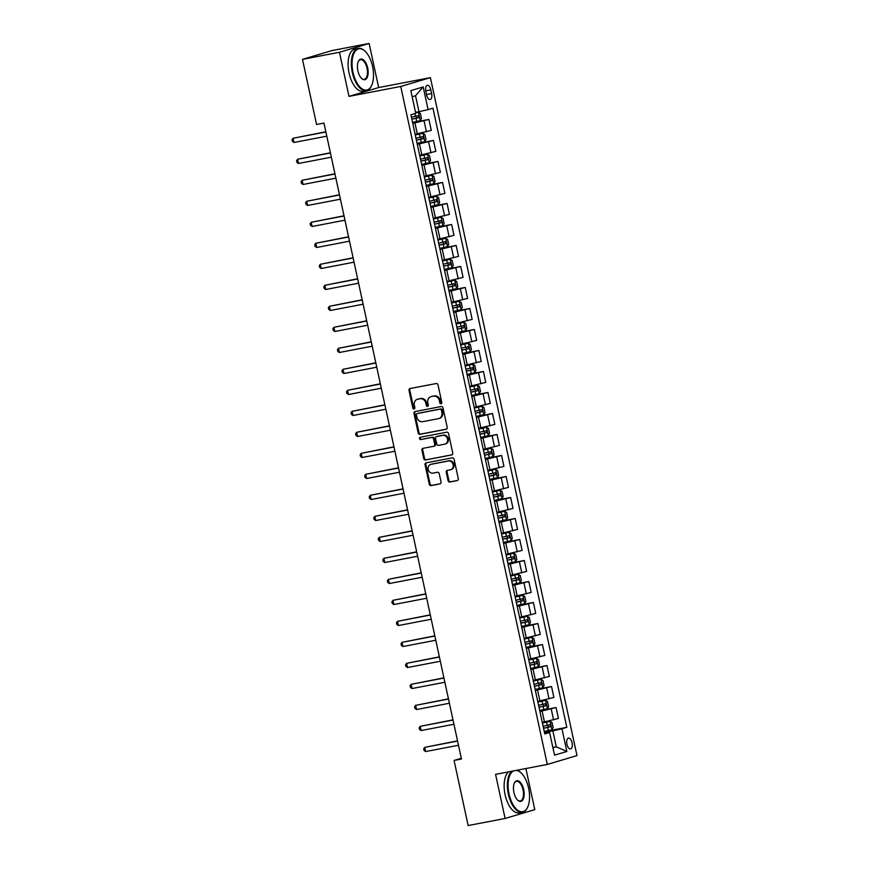 <?xml version="1.0" encoding="UTF-8"?>
<svg xmlns="http://www.w3.org/2000/svg" width="869" height="869" viewBox="0 0 869 869"><rect width="100%" height="100%" fill="white"/><g stroke="black" fill="none" stroke-linecap="round" stroke-linejoin="round"><path stroke-width="1.3" d="M441.05 403.781A1.184 1.032 -106.6 0 0 441.81 402.423L438.019 384.902A1.684 1.477 -106.6 0 0 436.216 383.533L410.103 388.541A1.684 1.477 -106.6 0 0 409.006 390.463L412.797 407.995A1.184 1.032 -106.6 0 0 414.828 407.604L414.328 405.334A5.41 4.725 -106.6 0 1 417.435 399.262A5.41 4.725 -106.6 0 1 417.837 399.164L420.009 398.752A5.41 4.725 -106.6 0 1 425.799 403.14L426.288 405.399A1.184 1.032 -106.6 0 0 428.319 405.019L427.83 402.749A5.41 4.725 -106.6 0 1 430.926 396.677A5.41 4.725 -106.6 0 1 431.328 396.579L433.501 396.166A5.41 4.725 -106.6 0 1 439.29 400.544L439.779 402.814A1.184 1.032 -106.6 0 0 441.05 403.781M572.074 742.767A5.507 2.672 79.1 0 0 568.467 738.118A5.507 2.672 79.1 0 0 566.936 744.288A5.507 2.672 79.1 0 0 570.542 748.937A5.507 2.672 79.1 0 0 572.074 742.767M448.067 480.622A1.684 1.477 -106.6 0 0 449.87 482.002L457.203 480.59A1.684 1.477 -106.6 0 0 458.3 478.667L454.085 459.201A1.684 1.477 -106.6 0 0 452.282 457.833L426.158 462.84A1.684 1.477 -106.6 0 0 425.071 464.763L429.275 484.229A1.684 1.477 -106.6 0 0 431.078 485.597L439.931 483.903A1.684 1.477 -106.6 0 0 441.028 481.98L439.225 473.648A1.684 1.477 -106.6 0 0 437.422 472.28L433.034 473.116A4.519 3.943 -106.6 0 1 428.243 469.64A4.519 3.943 -106.6 0 1 430.785 464.372A4.519 3.943 -106.6 0 1 431.122 464.296L448.317 460.994A4.519 3.943 -106.6 0 1 453.107 464.47A4.519 3.943 -106.6 0 1 450.555 469.738A4.519 3.943 -106.6 0 1 450.229 469.825L447.361 470.368A1.684 1.477 -106.6 0 0 446.264 472.301L448.067 480.622L448.871 480.383A1.684 1.477 -106.6 0 0 450.674 481.763L457.637 480.427M495.569 774.355L505.106 818.468L468.152 825.55L454.074 760.44L461.461 759.028L323.963 123.061L316.566 124.473L302.488 59.364L339.453 52.281L348.99 96.383L400.728 86.465L547.307 764.438L495.569 774.355M446.112 429.297A1.684 1.477 -106.6 0 0 447.209 427.374L442.994 407.909A1.684 1.477 -106.6 0 0 441.191 406.54L415.067 411.548A1.684 1.477 -106.6 0 0 413.981 413.47L418.185 432.936A1.684 1.477 -106.6 0 0 419.988 434.304L446.362 429.232M448.545 433.555L452.749 453.021A1.684 1.477 -106.6 0 1 451.652 454.943L425.538 459.951A1.684 1.477 -106.6 0 1 423.735 458.582L421.932 450.251A1.684 1.477 -106.6 0 1 423.018 448.328L433.62 446.297A1.684 1.477 -106.6 0 0 434.706 444.363L433.512 438.845A1.684 1.477 -106.6 0 0 431.708 437.476L420.683 439.584A1.184 1.032 -106.6 0 1 420.183 437.281L446.731 432.186A1.684 1.477 -106.6 0 1 448.545 433.555M425.853 91.332L426.646 95.025A5.333 2.585 79.1 0 0 430.133 99.522A5.333 2.585 79.1 0 0 431.621 93.548L430.818 89.855A5.333 2.585 79.1 0 0 427.331 85.347A5.333 2.585 79.1 0 0 425.853 91.332M400.728 86.465L430.405 77.634L576.983 755.606L547.307 764.438M423.192 86.933L428.091 109.613L418.977 111.71L415.523 95.742L423.192 86.933L410.841 90.615L415.74 113.296L410.896 114.741L544.754 733.903L549.61 732.458L544.581 733.078M544.276 731.655L566.816 727.342L432.947 108.169L428.091 109.613M566.816 727.342L561.961 728.787L566.87 751.468L554.52 755.139L549.61 732.458M348.99 96.383L378.656 87.552L369.129 43.45L339.453 52.281M369.129 43.45L332.164 50.532L302.488 59.364M505.106 818.468L534.783 809.636L525.897 768.544M378.656 87.552L430.405 77.634M461.309 758.289L454.074 760.44M415.523 95.742L412.167 96.741M418.977 111.71L415.545 112.362M552.858 747.492L556.29 746.829L552.847 730.872L544.45 732.48M539.736 710.657L556.062 707.529L558.43 718.446L542.267 722.4M556.062 707.529L539.91 711.472M535.195 689.649L551.522 686.521L553.89 697.449L537.726 701.392M551.522 686.521L535.369 690.475M530.655 668.652L546.981 665.524L549.349 676.44L533.186 680.394M546.981 665.524L530.829 669.467M526.114 647.644L542.441 644.516L544.809 655.443L528.645 659.386M542.441 644.516L526.288 648.47M521.574 626.647L537.9 623.518L540.268 634.435L524.105 638.389M537.9 623.518L521.748 627.461M517.033 605.639L533.36 602.51L535.717 613.427L519.564 617.381M533.36 602.51L517.207 606.464M512.493 584.641L528.819 581.513L531.176 592.43L515.024 596.384M528.819 581.513L512.667 585.456M507.952 563.633L524.279 560.505L526.636 571.422L510.483 575.376M524.279 560.505L508.126 564.459M503.401 542.636L519.738 539.508L522.095 550.425L505.943 554.379M519.738 539.508L503.585 543.451M498.86 521.628L515.198 518.5L517.555 529.417L501.402 533.37M515.198 518.5L499.045 522.454M494.32 500.631L510.657 497.492L513.014 508.419L496.862 512.373M510.657 497.492L494.504 501.446M489.779 479.623L506.116 476.494L508.474 487.411L492.321 491.365M506.116 476.494L489.964 480.448M485.239 458.626L501.576 455.486L503.933 466.414L487.781 470.368M501.576 455.486L485.423 459.44M480.698 437.618L497.035 434.489L499.393 445.406L483.24 449.36M497.035 434.489L480.883 438.443M476.158 416.62L492.495 413.481L494.852 424.409L478.7 428.352M492.495 413.481L476.342 417.435M471.617 395.612L487.954 392.484L490.312 403.401L474.159 407.355M487.954 392.484L471.791 396.438M467.077 374.615L483.414 371.476L485.771 382.403L469.618 386.347M483.414 371.476L467.25 375.43M462.536 353.607L478.873 350.479L481.23 361.395L465.078 365.349M478.873 350.479L462.71 354.433M457.996 332.61L474.333 329.47L476.69 340.398L460.537 344.341M474.333 329.47L458.169 333.424M453.455 311.602L469.792 308.473L472.149 319.39L455.997 323.344M469.792 308.473L453.629 312.416M448.915 290.604L465.241 287.465L467.609 298.393L451.456 302.336M465.241 287.465L449.088 291.419M444.374 269.596L460.7 266.468L463.068 277.385L446.916 281.339M460.7 266.468L444.548 270.411M439.833 248.599L456.16 245.46L458.528 256.388L442.375 260.331M456.16 245.46L440.007 249.414M435.293 227.591L451.619 224.463L453.987 235.38L437.835 239.333M451.619 224.463L435.467 228.406M430.752 206.583L447.079 203.455L449.447 214.382L433.283 218.325M447.079 203.455L430.926 207.409M426.212 185.586L442.538 182.457L444.906 193.374L428.743 197.328M442.538 182.457L426.386 186.4M421.671 164.578L437.998 161.449L440.366 172.377L424.202 176.32M437.998 161.449L421.845 165.403M417.131 143.581L433.457 140.452L435.825 151.369L419.662 155.323M433.457 140.452L417.305 144.395M412.59 122.572L428.917 119.444L431.285 130.372L415.121 134.315M428.917 119.444L412.764 123.398M552.934 747.829L556.29 746.829L566.87 751.468M552.847 730.872L561.961 728.787M441.506 403.542A1.184 1.032 -106.6 0 1 440.583 402.575L440.094 400.316A5.41 4.725 -106.6 0 0 434.304 395.927L433.501 396.166M430.926 396.677L431.73 396.438A5.41 4.725 -106.6 0 1 432.132 396.34L434.304 395.927M417.435 399.262L418.239 399.023A5.41 4.725 -106.6 0 1 418.641 398.925L420.813 398.513A5.41 4.725 -106.6 0 1 426.603 402.901L427.092 405.16A1.184 1.032 -106.6 0 0 428.015 406.127M410.461 388.465A1.684 1.477 -106.6 0 0 409.81 390.224L413.59 407.757A1.184 1.032 -106.6 0 0 414.513 408.712M415.436 411.471A1.684 1.477 -106.6 0 0 414.785 413.231L418.988 432.697A1.684 1.477 -106.6 0 0 420.792 434.065L446.547 429.134M441.354 410.114A1.184 1.032 -106.6 0 0 440.094 409.158L417.163 413.546A1.184 1.032 -106.6 0 0 416.403 414.904L416.914 417.294A5.41 4.725 -106.6 0 0 422.703 421.682L438.378 418.673A5.41 4.725 -106.6 0 0 438.769 418.576A5.41 4.725 -106.6 0 0 441.876 412.503L441.354 410.114L442.158 409.875A1.184 1.032 -106.6 0 0 440.898 408.919L440.094 409.158M417.793 413.362A1.184 1.032 -106.6 0 1 417.967 413.307L440.898 408.919M439.171 418.434A5.41 4.725 -106.6 0 0 439.573 418.337A5.41 4.725 -106.6 0 0 442.679 412.264L441.876 412.503M442.158 409.875L442.679 412.264M452.086 454.78L425.538 459.951M423.388 448.252A1.684 1.477 -106.6 0 0 422.736 450.012L424.528 458.343A1.684 1.477 -106.6 0 0 426.342 459.712M433.859 446.221L434.413 446.058A1.684 1.477 -106.6 0 0 435.51 444.124L434.315 438.606A1.684 1.477 -106.6 0 0 432.512 437.237L420.683 439.584M420.629 437.194A1.184 1.032 -106.6 0 0 421.487 439.345M444.602 444.189A4.519 3.943 -106.6 0 0 444.939 444.102A4.519 3.943 -106.6 0 0 447.492 438.845A4.519 3.943 -106.6 0 0 442.701 435.369L436.64 436.52A1.684 1.477 -106.6 0 0 435.543 438.454L436.738 443.983A1.684 1.477 -106.6 0 0 438.552 445.352L444.602 444.189M445.406 443.95A4.519 3.943 -106.6 0 0 445.743 443.863A4.519 3.943 -106.6 0 0 448.295 438.606A4.519 3.943 -106.6 0 0 443.505 435.13L442.701 435.369M437.194 436.357A1.684 1.477 -106.6 0 1 437.444 436.292L443.505 435.13M447.731 470.303A1.684 1.477 -106.6 0 0 447.068 472.063L448.871 480.383M451.022 469.586A4.519 3.943 -106.6 0 0 451.359 469.499A4.519 3.943 -106.6 0 0 453.911 464.231A4.519 3.943 -106.6 0 0 449.121 460.755L448.317 460.994M430.785 464.372L431.589 464.133A4.519 3.943 -106.6 0 1 431.926 464.057L449.121 460.755M426.527 462.764A1.684 1.477 -106.6 0 0 425.864 464.524L430.079 483.99A1.684 1.477 -106.6 0 0 431.882 485.358L440.366 483.74M412.547 122.399L420.205 120.628L421.454 118.466L420.357 113.426L418.391 112.22L415.664 112.905M418.391 112.22L415.643 112.807M325.842 131.773L293.07 138.269L293.972 142.473L326.798 136.172M411.852 119.205L418.739 117.652L418.304 115.631L411.417 117.185M416.175 116.044L416.609 118.054L411.841 119.107M325.886 131.979L293.07 138.269L292.017 139.713L292.386 141.397L293.972 142.473M417.087 143.396L424.745 141.625L425.995 139.475L424.898 134.434L422.931 133.229L415.273 134.999M422.931 133.229L415.252 134.901M330.383 152.77L297.611 159.266L298.512 163.47L331.339 157.18M416.403 140.202L423.279 138.649L422.845 136.639L415.958 138.193M420.715 137.041L421.15 139.062L416.381 140.115M330.426 152.977L297.611 159.266L296.557 160.722L296.926 162.405L298.512 163.47M421.628 164.404L429.286 162.633L430.535 160.472L429.438 155.432L427.526 154.258L419.814 155.996M427.472 154.237L419.792 155.909M334.923 173.778L302.151 180.274L303.053 184.478L335.879 178.178M420.944 161.21L427.82 159.657L427.385 157.637L420.498 159.19M425.256 158.049L425.691 160.059L420.922 161.113M334.967 173.985L302.151 180.274L301.098 181.719L301.467 183.402L303.053 184.478M426.168 185.401L433.827 183.631L435.076 181.48L433.979 176.44L432.012 175.234L424.354 177.004M432.012 175.234L424.333 176.907M339.464 194.775L306.692 201.271L307.593 205.475L340.42 199.186M425.484 182.208L432.36 180.654L431.926 178.645L425.039 180.198M429.797 179.047L430.231 181.067L425.462 182.121M339.507 194.982L306.692 201.271L305.638 202.727L306.007 204.411L307.593 205.475M430.709 206.409L438.367 204.639L439.616 202.477L438.519 197.437L436.607 196.264L428.895 198.002M436.553 196.242L428.873 197.915M344.005 215.784L311.232 222.279L312.134 226.483L344.96 220.183M430.025 203.216L436.901 201.662L436.466 199.642L429.59 201.195M434.337 200.055L434.772 202.064L430.003 203.118M344.048 215.99L311.232 222.279L310.179 223.724L310.548 225.408L312.134 226.483M372.584 66.511A20.986 10.167 79.1 0 0 365.034 51.195A20.986 10.167 79.1 0 0 354.433 52.433A20.986 10.167 79.1 0 0 353.01 72.333A20.986 10.167 79.1 0 0 361.819 88.681A20.986 10.167 79.1 0 0 371.617 85.52A20.986 10.167 79.1 0 0 372.584 66.511M371.508 85.759A21.508 10.417 -100.9 0 1 371.389 86.009A21.508 10.417 -100.9 0 1 366.403 90.626A21.508 10.417 -100.9 0 1 352.325 72.485A21.508 10.417 -100.9 0 1 358.3 48.382A21.508 10.417 -100.9 0 1 364.643 50.826A21.508 10.417 -100.9 0 1 364.839 51.021M367.685 67.967A10.493 5.084 -100.9 0 1 366.979 77.917A10.493 5.084 -100.9 0 1 361.678 78.536A10.493 5.084 -100.9 0 1 357.909 70.878A10.493 5.084 -100.9 0 1 358.386 61.362A10.493 5.084 -100.9 0 1 363.285 59.787A10.493 5.084 -100.9 0 1 367.685 67.967M361.482 78.34A9.983 4.834 79.1 0 0 364.23 79.307A9.983 4.834 79.1 0 0 367 68.119A9.983 4.834 79.1 0 0 360.472 59.7A9.983 4.834 79.1 0 0 358.278 61.612M307.507 82.577A15.49 7.506 -100.9 0 1 307.094 80.86A15.49 7.506 -100.9 0 1 306.768 79.122M366.403 90.626L363.155 91.256A21.508 10.417 -100.9 0 1 349.077 73.115A21.508 10.417 -100.9 0 1 355.052 49.001L358.3 48.382M513.557 770.912A20.986 10.167 79.1 0 0 509.038 793.994A20.986 10.167 79.1 0 0 517.848 810.342A20.986 10.167 79.1 0 0 527.646 807.182A20.986 10.167 79.1 0 0 528.613 788.161A20.986 10.167 79.1 0 0 521.063 772.856A20.986 10.167 79.1 0 0 516.251 770.39M527.537 807.42A21.508 10.417 -100.9 0 1 527.418 807.659A21.508 10.417 -100.9 0 1 522.432 812.287A21.508 10.417 -100.9 0 1 508.354 794.147A21.508 10.417 -100.9 0 1 511.863 771.237M517.066 770.238A21.508 10.417 -100.9 0 1 520.672 772.487A21.508 10.417 -100.9 0 1 520.868 772.671M523.714 789.617A10.493 5.084 -100.9 0 1 523.008 799.567A10.493 5.084 -100.9 0 1 517.707 800.186A10.493 5.084 -100.9 0 1 513.927 792.528A10.493 5.084 -100.9 0 1 514.415 783.023A10.493 5.084 -100.9 0 1 519.314 781.448A10.493 5.084 -100.9 0 1 523.714 789.617M517.511 800.001A9.983 4.834 79.1 0 0 520.259 800.968A9.983 4.834 79.1 0 0 523.029 789.78A9.983 4.834 79.1 0 0 516.501 781.361A9.983 4.834 79.1 0 0 514.296 783.273M463.535 804.227A15.49 7.506 -100.9 0 1 463.123 802.521A15.49 7.506 -100.9 0 1 462.797 800.784M522.432 812.287L519.173 812.906A21.508 10.417 -100.9 0 1 505.106 794.766A21.508 10.417 -100.9 0 1 508.604 771.857M435.25 227.406L442.918 225.636L444.157 223.485L443.06 218.445L441.094 217.239L433.435 219.01M441.094 217.239L433.414 218.912M348.545 236.781L315.773 243.287L316.674 247.48L349.501 241.191M434.565 224.213L441.441 222.66L441.007 220.65L434.131 222.203M438.878 221.052L439.312 223.072L434.543 224.126M348.599 236.987L315.773 243.287L314.719 244.732L315.089 246.416L316.674 247.48M439.79 248.415L447.459 246.644L448.697 244.482L447.611 239.442L445.634 238.247L437.976 240.007M445.634 238.247L437.954 239.92M353.096 257.789L320.313 264.285L321.215 268.488L354.041 262.188M439.106 245.221L445.982 243.668L445.547 241.647L438.671 243.201M443.418 242.06L443.853 244.07L439.084 245.123M353.14 257.995L320.313 264.285L319.26 265.729L319.629 267.413L321.215 268.488M444.331 269.412L451.999 267.652L453.238 265.49L452.152 260.45L450.175 259.244L442.517 261.015M450.175 259.244L442.495 260.917M357.637 278.786L324.854 285.293L325.756 289.486L358.582 283.196M443.646 266.218L450.522 264.665L450.088 262.655L443.212 264.209M447.959 263.057L448.393 265.078L443.624 266.131M357.68 278.992L324.854 285.293L323.8 286.737L324.17 288.421L325.756 289.486M448.871 290.42L456.54 288.649L457.778 286.488L456.692 281.447L454.715 280.252L447.057 282.012M454.715 280.252L447.035 281.925M362.177 299.794L329.394 306.29L330.307 310.494L363.123 304.193M448.187 287.226L455.063 285.673L454.628 283.652L447.752 285.206M452.499 284.065L452.934 286.075L448.165 287.128M362.221 300.001L329.394 306.29L328.341 307.745L328.71 309.418L330.307 310.494M453.412 311.417L461.081 309.657L462.319 307.496L461.233 302.455L459.256 301.25L451.598 303.02M459.256 301.25L451.576 302.923M366.718 320.791L333.935 327.298L334.847 331.491L367.663 325.202M452.727 308.223L459.603 306.67L459.169 304.661L452.293 306.214M457.04 305.062L457.474 307.083L452.706 308.137M366.761 320.998L333.935 327.298L332.881 328.743L333.251 330.426L334.847 331.491M457.952 332.425L465.621 330.654L466.859 328.493L465.773 323.453L463.807 322.258L456.138 324.018M463.807 322.258L456.116 323.931M371.259 341.799L338.476 348.295L339.388 352.499L372.204 346.199M457.268 329.232L464.144 327.678L463.709 325.658L456.833 327.211M461.58 326.071L462.015 328.08L457.246 329.134M371.302 342.006L338.476 348.295L337.433 349.751L337.791 351.424L339.388 352.499M462.493 353.422L470.162 351.663L471.4 349.501L470.314 344.461L468.348 343.255L460.679 345.026M468.348 343.255L460.657 344.928M375.799 362.797L343.016 369.303L343.928 373.496L376.744 367.207M461.808 350.229L468.684 348.675L468.25 346.666L461.374 348.219M466.121 347.068L466.555 349.088L461.787 350.142M375.842 363.003L343.016 369.303L341.973 370.748L342.332 372.432L343.928 373.496M467.044 374.43L474.702 372.66L475.94 370.498L474.854 365.458L472.888 364.263L465.219 366.023M472.888 364.263L465.197 365.936M380.34 383.805L347.557 390.3L348.469 394.504L381.285 388.204M466.349 371.237L473.225 369.683L472.79 367.663L465.914 369.216M470.661 368.076L471.096 370.085L466.327 371.139M380.383 384.011L347.557 390.3L346.514 391.756L346.872 393.429L348.469 394.504M471.585 395.428L479.243 393.668L480.481 391.506L479.395 386.466L477.429 385.26L469.76 387.031M477.429 385.26L469.738 386.933M384.88 404.813L352.097 411.309L353.01 415.501L385.825 409.212M470.889 392.245L477.765 390.681L477.331 388.671L470.455 390.224M475.202 389.073L475.636 391.093L470.868 392.147M384.924 405.008L352.097 411.309L351.054 412.753L351.413 414.437L353.01 415.501M476.125 416.436L483.783 414.665L485.021 412.503L483.935 407.463L481.969 406.268L474.3 408.039M481.969 406.268L474.289 407.941M389.421 425.81L356.638 432.306L357.55 436.51L390.377 430.22M475.43 413.242L482.306 411.689L481.871 409.668L474.995 411.222M479.742 410.081L480.177 412.091L475.408 413.144M389.464 426.016L356.638 432.306L355.595 433.761L355.953 435.434L357.55 436.51M480.666 437.433L488.324 435.673L489.562 433.512L488.476 428.471L486.553 427.298L478.841 429.036M488.356 435.619L486.51 427.266L478.83 428.938M393.961 446.818L361.178 453.314L362.091 457.507L394.917 451.217M479.97 434.25L486.846 432.686L486.412 430.676L479.536 432.23M484.283 431.078L484.717 433.099L479.949 434.152M394.005 447.014L361.178 453.314L360.135 454.759L360.494 456.442L362.091 457.507M485.206 458.441L492.864 456.67L494.103 454.52L493.016 449.469L491.05 448.274L483.381 450.044M491.05 448.274L483.37 449.946M398.502 467.815L365.719 474.311L366.631 478.515L399.458 472.225M484.511 455.247L491.387 453.694L490.952 451.674L484.076 453.227M488.823 452.086L489.258 454.107L484.489 455.16M398.545 468.022L365.719 474.311L364.676 475.767L365.034 477.439L366.631 478.515M489.747 479.438L497.405 477.678L498.643 475.517L497.557 470.477L495.591 469.271L487.933 471.041M495.591 469.271L487.911 470.955M403.042 488.823L370.259 495.319L371.172 499.512L403.998 493.223M489.051 476.255L495.927 474.691L495.493 472.682L488.617 474.235M493.364 473.084L493.809 475.104L489.03 476.158M403.086 489.019L370.259 495.319L369.216 496.764L369.575 498.448L371.172 499.512M494.287 500.446L501.945 498.676L503.184 496.525L502.097 491.485L500.131 490.279L492.473 492.05M500.131 490.279L492.451 491.952M407.583 509.821L374.8 516.316L375.712 520.52L408.539 514.231M493.592 497.253L500.468 495.699L500.033 493.679L493.157 495.232M497.904 494.092L498.35 496.112L493.57 497.166M407.626 510.027L374.8 516.316L373.757 517.772L374.115 519.445L375.712 520.52M498.828 521.454L506.486 519.684L507.724 517.522L506.638 512.482L504.672 511.276L497.014 513.047M504.672 511.276L496.992 512.96M412.123 530.829L379.34 537.324L380.253 541.517L413.079 535.228M498.133 518.261L505.008 516.707L504.574 514.687L497.698 516.24M502.445 515.089L502.89 517.109L498.111 518.163M412.167 531.024L379.34 537.324L378.297 538.769L378.656 540.453L380.253 541.517M503.368 542.452L511.026 540.681L512.265 538.53L511.178 533.49L509.212 532.284L501.554 534.055M509.212 532.284L501.532 533.957M416.664 551.826L383.881 558.322L384.793 562.525L417.62 556.236M502.673 539.258L509.549 537.705L509.115 535.684L502.239 537.248M506.996 536.097L507.431 538.117L502.651 539.171M416.707 552.032L383.881 558.322L382.838 559.777L383.196 561.45L384.793 562.525M507.909 563.46L515.567 561.689L516.805 559.527L515.719 554.487L513.753 553.281L506.095 555.052M513.753 553.281L506.073 554.965M421.204 572.834L388.421 579.33L389.334 583.534L422.16 577.233M507.214 560.266L514.1 558.713L513.655 556.692L506.779 558.246M511.537 557.094L511.971 559.115L507.192 560.168M421.248 573.029L388.421 579.33L387.378 580.774L387.737 582.458L389.334 583.534M512.449 584.457L520.107 582.686L521.357 580.535L520.259 575.495L518.293 574.29L510.635 576.06M518.293 574.29L510.614 575.962M425.745 593.831L392.962 600.327L393.874 604.531L426.701 598.241M511.754 581.263L518.641 579.71L518.196 577.689L511.32 579.254M516.077 578.102L516.512 580.123L511.743 581.176M425.788 594.038L392.962 600.327L391.919 601.782L392.277 603.455L393.874 604.531M516.99 605.465L524.648 603.694L525.897 601.533L524.8 596.492L522.834 595.287L515.176 597.057M522.834 595.287L515.154 596.97M430.285 614.839L397.513 621.335L398.415 625.539L431.241 619.239M516.295 602.271L523.181 600.718L522.736 598.698L515.86 600.251M520.618 599.11L521.052 601.12L516.284 602.174M430.329 615.035L397.513 621.335L396.46 622.78L396.829 624.463L398.415 625.539M521.53 626.462L529.188 624.692L530.438 622.541L529.34 617.501L527.374 616.295L519.716 618.065M527.374 616.295L519.695 617.968M434.826 635.836L402.054 642.332L402.955 646.536L435.782 640.247M520.835 623.269L527.722 621.715L527.287 619.706L520.401 621.259M525.158 620.108L525.593 622.128L520.824 623.182M434.869 636.043L402.054 642.332L401 643.788L401.369 645.461L402.955 646.536M526.071 647.47L533.729 645.7L534.978 643.538L533.881 638.498L531.915 637.292L524.257 639.063M531.915 637.292L524.235 638.976M439.366 656.845L406.594 663.34L407.496 667.544L440.322 661.244M525.387 644.277L532.262 642.723L531.828 640.703L524.941 642.256M529.699 641.116L530.133 643.125L525.365 644.179M439.41 657.051L406.594 663.34L405.541 664.785L405.91 666.469L407.496 667.544M530.611 668.467L538.269 666.697L539.519 664.546L538.422 659.506L536.455 658.3L528.797 660.071M536.455 658.3L528.776 659.973M443.907 677.842L411.135 684.337L412.036 688.541L444.863 682.252M529.927 665.274L536.803 663.72L536.369 661.711L529.482 663.264M534.239 662.113L534.674 664.133L529.905 665.187M443.95 678.048L411.135 684.337L410.081 685.793L410.45 687.477L412.036 688.541M535.152 689.475L542.81 687.705L544.059 685.543L542.962 680.503L540.996 679.297L533.338 681.068M540.996 679.297L533.316 680.981M448.447 698.85L415.675 705.346L416.577 709.549L449.403 703.249M534.468 686.282L541.344 684.729L540.909 682.708L534.022 684.261M538.78 683.121L539.214 685.13L534.446 686.184M448.491 699.056L415.675 705.346L414.622 706.79L414.991 708.474L416.577 709.549M539.692 710.473L547.351 708.702L548.6 706.551L547.503 701.511L545.536 700.305L537.878 702.076M545.536 700.305L537.857 701.978M452.988 719.847L420.216 726.343L421.117 730.547L453.944 724.257M539.008 707.279L545.884 705.726L545.45 703.716L538.574 705.27M543.321 704.118L543.755 706.139L538.986 707.192M453.031 720.053L420.216 726.343L419.162 727.798L419.531 729.482L421.117 730.547M544.233 731.481L551.902 729.71L553.14 727.549L552.043 722.508L550.131 721.335L542.419 723.073M550.077 721.313L542.397 722.986M457.528 740.855L424.756 747.351L425.658 751.555L458.484 745.254M543.549 728.287L550.425 726.734L549.99 724.713L543.114 726.267M547.861 725.126L548.296 727.136L543.527 728.189M457.583 741.061L424.756 747.351L423.703 748.796L424.072 750.479L425.658 751.555M544.45 721.976L542.093 711.059M539.91 700.979L537.553 690.051M535.369 679.971L533.012 669.054M530.829 658.974L528.471 648.046M526.288 637.965L523.931 627.049M521.748 616.968L519.39 606.041M517.207 595.96L514.85 585.043M512.667 574.963L510.309 564.035M508.126 553.955L505.769 543.038M503.585 532.958L501.228 522.03M499.045 511.95L496.677 501.033M494.504 490.952L492.136 480.025M489.964 469.944L487.596 459.028M485.423 448.947L483.055 438.019M480.883 427.939L478.515 417.022M476.342 406.931L473.974 396.014M471.802 385.934L469.434 375.017M467.261 364.926L464.893 354.009M462.721 343.928L460.353 333.001M458.18 322.92L455.812 312.004M453.629 301.923L451.272 290.996M449.088 280.915L446.731 269.998M444.548 259.918L442.191 248.99M440.007 238.91L437.65 227.993M435.467 217.913L433.11 206.985M430.926 196.905L428.569 185.988M426.386 175.907L424.029 164.98M421.845 154.899L419.488 143.982M417.305 133.902L414.947 122.974M426.429 131.806L424.061 120.889M430.97 152.814L428.602 141.897M435.51 173.822L433.153 162.894M440.051 194.819L437.694 183.902M444.591 215.827L442.234 204.899M449.132 236.824L446.775 225.907M453.672 257.832L451.315 246.905M458.213 278.83L455.856 267.913M462.753 299.838L460.396 288.91M467.294 320.835L464.937 309.918M471.834 341.843L469.477 330.915M476.375 362.84L474.018 351.923M480.915 383.848L478.558 372.92M485.456 404.845L483.099 393.929M489.997 425.853L487.639 414.926M494.537 446.851L492.18 435.934M499.078 467.859L496.72 456.931M503.629 488.856L501.261 477.939M508.169 509.864L505.801 498.936M512.71 530.861L510.342 519.944M517.251 551.869L514.882 540.942M521.791 572.867L519.423 561.95M526.332 593.875L523.964 582.947M530.872 614.872L528.504 603.955M535.413 635.88L533.045 624.963M539.953 656.877L537.585 645.96M544.494 677.885L542.137 666.968M549.034 698.882L546.677 687.966M553.575 719.89L551.218 708.974M425.756 90.821L430.818 89.855M426.538 94.525L431.621 93.548M440.094 400.316L439.29 400.544M432.132 396.34L431.328 396.579M427.092 405.16L426.288 405.399M426.603 402.901L425.799 403.14M420.813 398.513L420.009 398.752M418.641 398.925L417.837 399.164M413.59 407.757L412.797 407.995M409.81 390.224L409.006 390.463M440.583 402.575L439.779 402.814M420.792 434.065L419.988 434.304M418.988 432.697L418.185 432.936M414.785 413.231L413.981 413.47M417.967 413.307L417.163 413.546M424.528 458.343L423.735 458.582M422.736 450.012L421.932 450.251M435.51 444.124L434.706 444.363M434.315 438.606L433.512 438.845M432.512 437.237L431.708 437.476M437.444 436.292L436.64 436.52M447.068 472.063L446.264 472.301M431.926 464.057L431.122 464.296M431.882 485.358L431.078 485.597M430.079 483.99L429.275 484.229M425.864 464.524L425.071 464.763M450.674 481.763L449.87 482.002M420.238 120.574L418.445 112.253M415.578 116.272L414.98 113.524M416.707 121.486L416.012 118.293M416.609 118.054L418.739 117.652M424.778 141.571L422.986 133.261M420.118 137.28L419.423 134.087M421.248 142.483L420.553 139.29M421.15 139.062L423.279 138.649M429.319 162.579L427.526 154.258M424.659 158.277L423.974 155.084M425.788 163.491L425.093 160.298M425.691 160.059L427.82 159.657M433.859 183.576L432.067 175.266M429.199 179.286L428.515 176.092M430.329 184.489L429.634 181.295M430.231 181.067L432.36 180.654M438.4 204.584L436.607 196.264M433.74 200.283L433.055 197.089M434.869 205.497L434.174 202.303M434.772 202.064L436.901 201.662M442.94 225.582L441.148 217.272M438.28 221.291L437.596 218.097M439.41 226.494L438.715 223.3M439.312 223.072L441.441 222.66M447.481 246.59L445.688 238.269M442.821 242.288L442.136 239.094M443.95 247.502L443.255 244.308M443.853 244.07L445.982 243.668M452.032 267.598L450.229 259.277M447.361 263.296L446.677 260.103M448.491 268.499L447.796 265.306M448.393 265.078L450.522 264.665M456.573 288.595L454.769 280.274M451.902 284.293L451.217 281.1M453.031 289.507L452.336 286.314M452.934 286.075L455.063 285.673M461.113 309.603L459.31 301.282M456.442 305.301L455.758 302.108M457.572 310.505L456.877 307.311M457.474 307.083L459.603 306.67M465.654 330.6L463.85 322.28M460.983 326.299L460.298 323.105M462.112 331.513L461.428 328.319M462.015 328.08L464.144 327.678M470.194 351.608L468.391 343.288M465.523 347.307L464.839 344.113M466.653 352.51L465.969 349.316M466.555 349.088L468.684 348.675M474.735 372.605L472.932 364.285M470.064 368.304L469.379 365.11M471.194 373.518L470.509 370.324M471.096 370.085L473.225 369.683M479.275 393.614L477.472 385.293M474.615 389.312L473.92 386.118M475.734 394.515L475.05 391.332M475.636 391.093L477.765 390.681M483.816 414.611L482.013 406.29M479.156 410.309L478.461 407.126M480.275 415.523L479.59 412.33M480.177 412.091L482.306 411.689M483.696 431.317L483.001 428.124M484.815 436.52L484.131 433.338M484.717 433.099L486.846 432.686M492.897 456.616L491.094 448.306M488.237 452.314L487.542 449.132M489.356 457.528L488.671 454.335M489.258 454.107L491.387 453.694M497.437 477.624L495.634 469.303M492.777 473.323L492.082 470.129M493.896 478.526L493.212 475.343M493.809 475.104L495.927 474.691M501.978 498.621L500.175 490.312M497.318 494.32L496.623 491.137M498.437 499.534L497.752 496.34M498.35 496.112L500.468 495.699M506.518 519.629L504.715 511.309M501.858 515.328L501.163 512.134M502.977 520.542L502.293 517.348M502.89 517.109L505.008 516.707M511.059 540.627L509.267 532.317M506.399 536.336L505.704 533.142M507.518 541.539L506.833 538.346M507.431 538.117L509.549 537.705M515.599 561.635L513.807 553.314M510.939 557.333L510.244 554.14M512.069 562.547L511.374 559.354M511.971 559.115L514.1 558.713M520.14 582.632L518.348 574.322M515.48 578.341L514.785 575.148M516.61 583.544L515.914 580.351M516.512 580.123L518.641 579.71M524.68 603.64L522.888 595.319M520.02 599.338L519.325 596.145M521.15 604.552L520.455 601.359M521.052 601.12L523.181 600.718M529.221 624.637L527.429 616.327M524.561 620.347L523.866 617.153M525.691 625.55L524.995 622.356M525.593 622.128L527.722 621.715M533.762 645.645L531.969 637.325M529.102 641.344L528.406 638.15M530.231 646.558L529.536 643.364M530.133 643.125L532.262 642.723M538.302 666.642L536.51 658.333M533.642 662.352L532.958 659.158M534.772 667.555L534.077 664.361M534.674 664.133L536.803 663.72M542.843 687.651L541.05 679.33M538.183 683.349L537.498 680.155M539.312 688.563L538.617 685.369M539.214 685.13L541.344 684.729M547.383 708.648L545.591 700.338M542.723 704.357L542.039 701.164M543.853 709.56L543.158 706.367M543.755 706.139L545.884 705.726M551.924 729.656L550.131 721.335M547.264 725.354L546.579 722.161M548.393 730.568L547.698 727.375M548.296 727.136L550.425 726.734M417.88 413.329L417.077 413.568M439.573 418.337L438.769 418.576M434.543 446.025L433.74 446.264M445.743 443.863L444.939 444.102M437.313 436.314L436.52 436.553M451.359 469.499L450.555 469.738"/></g></svg>
